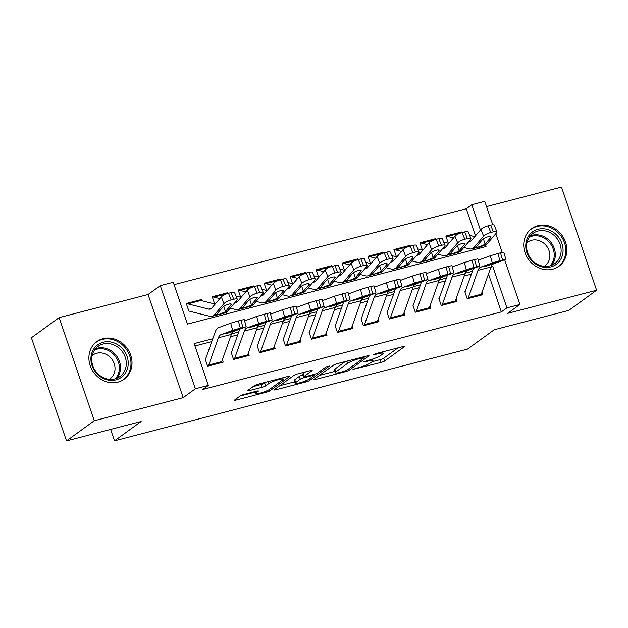 <?xml version="1.0" encoding="UTF-8"?>
<svg xmlns="http://www.w3.org/2000/svg" width="628" height="628" viewBox="0 0 628 628"><rect width="100%" height="100%" fill="white"/><g stroke="black" fill="none" stroke-linecap="round" stroke-linejoin="round"><path stroke-width="0.94" d="M352.967 369.374L381.063 362.435A2.92 0.44 161.2 0 0 384.697 360.982L404.314 346.75A2.92 0.44 161.2 0 0 404.534 346.468A2.92 0.44 161.2 0 0 402.854 346.625L375.779 353.658L373.079 354.867L377.758 353.854A9.357 1.413 161.2 0 1 383.127 353.368A9.357 1.413 161.2 0 1 382.428 354.263L380.788 355.448A9.357 1.413 161.2 0 1 369.146 360.095L363.102 362.026L367.623 361.202A9.357 1.413 161.2 0 1 372.993 360.715A9.357 1.413 161.2 0 1 372.294 361.61L370.653 362.796A9.357 1.413 161.2 0 1 359.012 367.451L352.967 369.374M117.86 382.154A23.236 20.622 54 0 0 124.101 379.218A23.236 20.622 54 0 0 129.187 351.601A23.236 20.622 54 0 0 103.055 338.673A23.236 20.622 54 0 0 96.814 341.608A23.236 20.622 54 0 0 91.719 369.225A23.236 20.622 54 0 0 117.86 382.154M552.695 269.192A23.236 20.622 54 0 0 558.944 266.256A23.236 20.622 54 0 0 564.03 238.648A23.236 20.622 54 0 0 537.898 225.711A23.236 20.622 54 0 0 531.657 228.647A23.236 20.622 54 0 0 526.562 256.263A23.236 20.622 54 0 0 552.695 269.192M243.876 394.494A2.92 0.44 161.2 0 0 240.241 395.946L234.739 399.934A2.92 0.44 161.2 0 0 234.519 400.217A2.92 0.44 161.2 0 0 236.199 400.06L266.264 392.249A2.92 0.44 161.2 0 0 269.899 390.797L289.516 376.572A2.92 0.44 161.2 0 0 289.736 376.29A2.92 0.44 161.2 0 0 288.056 376.439L257.99 384.25A2.92 0.44 161.2 0 0 254.348 385.71L247.707 390.53A2.92 0.44 161.2 0 0 247.487 390.804A2.92 0.44 161.2 0 0 249.159 390.655L262.033 387.311A2.92 0.44 161.2 0 0 265.668 385.859L268.965 383.473A7.819 1.185 161.2 0 1 277.081 380.042A7.819 1.185 161.2 0 1 283.181 379.179A7.819 1.185 161.2 0 1 282.6 379.932L269.687 389.297A7.819 1.185 161.2 0 1 261.57 392.728A7.819 1.185 161.2 0 1 255.463 393.583A7.819 1.185 161.2 0 1 256.051 392.838L258.202 391.275A2.92 0.44 161.2 0 0 258.422 390.993A2.92 0.44 161.2 0 0 256.742 391.15L243.876 394.494M66.505 440.88L31.4 337.746L59.15 317.619L94.263 420.744L66.505 440.88L141.143 421.49L114.5 440.817L467.57 349.097L494.212 329.771L568.85 310.381L596.6 290.254L507.683 313.348L519.898 304.494L506.914 307.861L501.364 311.888L202.82 389.446L208.37 385.419L195.387 388.787L160.281 285.661L173.257 282.286L187.489 324.095L486.041 246.545L485.562 245.132M94.263 420.744L183.18 397.65L195.387 388.787M313.984 379.351A2.92 0.44 161.2 0 0 313.764 379.626A2.92 0.44 161.2 0 0 315.444 379.477L345.51 371.666A2.92 0.44 161.2 0 0 349.152 370.214L368.762 355.982A2.92 0.44 161.2 0 0 368.981 355.707A2.92 0.44 161.2 0 0 367.309 355.856L337.236 363.667A2.92 0.44 161.2 0 0 333.601 365.119L313.984 379.351M305.891 381.957L275.818 389.768A2.92 0.44 161.2 0 1 274.138 389.925A2.92 0.44 161.2 0 1 274.358 389.643L293.975 375.411A2.92 0.44 161.2 0 1 297.609 373.958L310.483 370.614A2.92 0.44 161.2 0 1 312.163 370.465A2.92 0.44 161.2 0 1 311.943 370.748L303.983 376.517A2.92 0.44 161.2 0 0 303.764 376.8A2.92 0.44 161.2 0 0 305.444 376.643L313.976 374.429A2.92 0.44 161.2 0 0 317.619 372.977L325.901 366.964L329.464 366.038L309.526 380.505A2.92 0.44 161.2 0 1 305.891 381.957L305.522 380.89M596.6 290.254L561.495 187.12L486.567 206.588M188.643 310.452L186.273 303.489L201.847 299.438L200.481 300.435M214.603 303.709L212.233 296.746L227.807 292.695L226.441 293.692M240.563 296.966L238.193 290.003L253.767 285.952L252.401 286.941M266.523 290.222L264.153 283.259L279.727 279.209L278.361 280.198M292.483 283.479L290.112 276.508L305.687 272.466L304.321 273.455M318.443 276.736L316.072 269.765L331.647 265.723L330.281 266.712M344.411 269.993L342.032 263.022L357.615 258.979L356.241 259.968M370.371 263.25L367.992 256.279L383.575 252.236L382.209 253.225M396.331 256.507L393.96 249.536L409.535 245.493L408.169 246.482M422.291 249.763L419.92 242.793L435.494 238.742L434.129 239.739M464.853 291.792L467.224 298.763L482.806 294.713L481.99 292.326M438.894 298.536L441.264 305.506L456.846 301.464L456.03 299.069M412.934 305.279L415.304 312.249L430.879 308.207L430.07 305.812M386.974 312.022L389.344 318.993L404.919 314.95L404.11 312.556M361.014 318.773L363.384 325.736L378.959 321.693L378.15 319.299M335.054 325.516L337.424 332.479L352.999 328.436L352.182 326.042M309.094 332.259L311.464 339.222L327.039 335.179L326.222 332.785M283.134 339.002L285.505 345.973L301.079 341.922L300.262 339.528M257.166 345.745L259.545 352.716L275.119 348.666L274.303 346.279M231.206 352.489L233.585 359.459L249.159 355.409L248.343 353.022M501.364 311.888L488.474 274.028M471.377 274.169L464.194 276.037M445.417 280.92L438.234 282.781M419.457 287.663L412.266 289.524M393.497 294.406L386.306 296.267M367.529 301.15L360.346 303.018M341.569 307.893L334.386 309.761M315.609 314.636L308.426 316.504M289.649 321.379L282.467 323.247M263.689 328.122L256.507 329.99M237.729 334.865L230.547 336.734M211.769 341.608L194.947 345.981M222.383 359.766L223.199 362.152L207.617 366.202L205.246 359.232M475.475 235.838L466.259 208.763L174.066 284.665M479.682 248.193L479.243 246.898M461.69 232.698L461.454 231.999L445.88 236.049L448.251 243.02M435.494 238.742L435.73 239.441M409.535 245.493L409.77 246.184M383.575 252.236L383.81 252.927M357.615 258.979L357.85 259.678M331.647 265.723L331.89 266.421M305.687 272.466L305.93 273.164M279.727 279.209L279.97 279.907M253.767 285.952L254.002 286.651M227.807 292.695L228.043 293.394M201.847 299.438L202.334 300.859M110.622 429.419L114.5 440.817M183.18 397.65L148.067 294.516L59.15 317.619M148.067 294.516L160.281 285.661M466.259 208.763L471.809 204.736L484.785 201.36L492.768 224.808M212.774 338.767L194.138 343.61L208.37 385.419M506.914 307.861L492.682 266.052L491.182 266.445M472.382 271.327L465.222 273.188M446.422 278.071L439.262 279.931M420.462 284.814L413.303 286.674M394.502 291.557L387.343 293.417M368.542 298.3L361.383 300.16M342.582 305.043L335.423 306.904M316.622 311.786L309.455 313.647M290.662 318.529L283.495 320.39M264.702 325.28L257.535 327.141M238.742 332.024L231.575 333.884M495.798 233.702L502.172 252.432M504.676 259.78L519.898 304.494M480.428 230.052L471.809 204.736M490.821 267.402L492.682 266.052M461.454 231.999L460.089 232.996M372.161 361.712L380.113 359.64A2.92 0.44 161.2 0 0 383.747 358.188L397.94 347.896M319.409 375.411L334.732 371.431M344.238 371.289L346.782 370.269L363.997 357.779L359.287 358.651A9.357 1.413 161.2 0 0 347.645 363.298L335.87 371.839A9.357 1.413 161.2 0 0 335.171 372.734A9.357 1.413 161.2 0 0 340.541 372.247L344.238 371.289M335.171 372.734L334.222 369.947A9.357 1.413 161.2 0 1 334.928 369.044L345.188 361.602M294.665 381.84L279.79 385.702M305.569 371.894L303.034 373.731A2.92 0.44 161.2 0 0 302.814 374.005L303.764 376.8M295.733 382.507A7.819 1.185 161.2 0 0 295.144 383.253A7.819 1.185 161.2 0 0 301.244 382.397A7.819 1.185 161.2 0 0 309.361 378.959L313.914 375.662A2.92 0.44 161.2 0 0 314.133 375.379A2.92 0.44 161.2 0 0 312.454 375.536L303.921 377.75A2.92 0.44 161.2 0 0 300.278 379.202L295.733 382.507L294.783 379.72A7.819 1.185 161.2 0 0 294.194 380.466L295.144 383.253M294.783 379.72L299.328 376.415A2.92 0.44 161.2 0 1 302.971 374.963L303.128 374.924M253.131 386.589L261.083 384.524A2.92 0.44 161.2 0 0 264.718 383.072L265.942 382.185M240.163 396.001L254.976 392.147M446.053 236.568A10.425 4.537 75.4 0 1 446.43 236.426L459.413 233.051A10.425 4.537 75.4 0 1 460.497 233.059L460.536 233.066M469.634 235.367L474.776 236.662M463.833 247.471L469.312 248.845A22.341 9.718 -104.6 0 0 471.644 248.869L484.628 245.501A22.341 9.718 -104.6 0 0 487.108 243.86L496.591 232.776A5.958 1.554 157.9 0 0 496.921 231.889A5.958 1.554 157.9 0 0 493.365 231.826L490.664 225.169A5.958 1.554 -22.1 0 1 494.22 225.224L496.921 231.889M471.644 248.869A22.341 9.718 -104.6 0 0 474.132 247.228L483.615 236.144L480.915 229.487A5.958 1.554 -22.1 0 1 488.066 225.845L490.664 225.169M468.731 241.741A14.891 6.476 -104.6 0 0 469.775 241.662A14.891 6.476 -104.6 0 0 471.432 240.571L480.915 229.487M446.43 236.426A10.425 4.537 75.4 0 1 447.521 236.434L453.495 237.941M484.706 244.488L479.219 246.733C477.139 247.338 476.244 247.291 476.542 246.608L482.414 239.676A4.765 1.248 -22.1 0 1 488.137 236.756A4.765 1.248 -22.1 0 1 490.986 236.803A4.765 1.248 -22.1 0 1 490.719 237.517L484.706 244.488L487.108 243.86M476.479 246.953L474.132 247.228M488.066 225.845L490.774 232.501L493.365 231.826M490.774 232.501A5.958 1.554 157.9 0 0 483.615 236.144M467.868 298.598A10.425 4.537 -104.6 0 0 468.339 297.586L477.994 270.354A14.891 6.476 75.4 0 1 480.522 267.269L492.297 262.928L490.295 255.761L497.925 253.516L499.927 260.683L492.297 262.928M478.23 260.22A22.341 9.718 75.4 0 1 478.512 260.102L490.295 255.761M465.16 291.714L473.394 268.486M480.844 295.223A10.425 4.537 -104.6 0 0 481.323 294.218L490.97 266.986A14.891 6.476 75.4 0 1 493.498 263.893L505.823 259.301L499.927 260.683M502.526 260.008L500.524 252.841L497.925 253.516M500.524 252.841L503.821 252.134L505.823 259.301M491.803 263.43L492.069 264.168L486.009 266.194L483.317 266.547L490.24 263.941L498.506 261.625M480.522 267.269L483.764 266.327M492.069 264.168L498.546 261.782M538.008 229.283A20.104 17.851 -126 0 1 561.934 243.546A20.104 17.851 -126 0 1 550.811 266.916A20.104 17.851 -126 0 1 526.884 252.652A20.104 17.851 -126 0 1 538.008 229.283M549.783 265.919A18.62 16.524 54 0 0 554.783 263.572A18.62 16.524 54 0 0 558.865 241.442A18.62 16.524 54 0 0 537.921 231.08A18.62 16.524 54 0 0 532.921 233.428A18.62 16.524 54 0 0 528.847 255.557A18.62 16.524 54 0 0 549.783 265.919M526.986 242.667A14.656 13.015 -126 0 1 527.669 242.133A14.656 13.015 -126 0 1 531.602 240.281A14.656 13.015 -126 0 1 548.095 248.445A14.656 13.015 -126 0 1 544.884 265.864A14.656 13.015 -126 0 1 544.17 266.343M556.345 267.834A23.087 20.489 54 0 0 557.962 266.782A23.087 20.489 54 0 0 563.026 239.346A23.087 20.489 54 0 0 537.058 226.496A23.087 20.489 54 0 0 530.856 229.408A23.087 20.489 54 0 0 529.349 230.625M121.542 347.708A20.104 17.851 -126 0 1 123.873 375.073A20.104 17.851 -126 0 1 97.591 374.406A20.104 17.851 -126 0 1 95.26 347.041A20.104 17.851 -126 0 1 121.542 347.708M97.929 373.817A18.62 16.524 54 0 0 119.948 376.533A18.62 16.524 54 0 0 120.097 349.097A18.62 16.524 54 0 0 98.078 346.389A18.62 16.524 54 0 0 97.929 373.817M92.151 355.621A14.656 13.015 -126 0 1 92.826 355.095A14.656 13.015 -126 0 1 110.159 357.23A14.656 13.015 -126 0 1 110.041 378.825A14.656 13.015 -126 0 1 109.327 379.304M121.502 380.796A23.087 20.489 54 0 0 123.119 379.744A23.087 20.489 54 0 0 123.316 345.73A23.087 20.489 54 0 0 96.013 342.37A23.087 20.489 54 0 0 94.514 343.587M420.093 243.311A10.425 4.537 75.4 0 1 420.47 243.169L433.453 239.794A10.425 4.537 75.4 0 1 434.537 239.802L434.568 239.817M443.674 242.11L448.816 243.405M437.873 254.214L443.352 255.596A22.341 9.718 -104.6 0 0 445.684 255.612L458.668 252.244A22.341 9.718 -104.6 0 0 461.148 250.603L470.631 239.519A5.958 1.554 157.9 0 0 470.961 238.632A5.958 1.554 157.9 0 0 467.405 238.569L464.704 231.913A5.958 1.554 -22.1 0 1 468.26 231.968L470.961 238.632M445.684 255.612A22.341 9.718 -104.6 0 0 448.172 253.979L457.655 242.895L454.955 236.23A5.958 1.554 -22.1 0 1 462.106 232.588L464.704 231.913M442.771 248.484A14.891 6.476 -104.6 0 0 443.815 248.405A14.891 6.476 -104.6 0 0 445.472 247.314L454.955 236.23M420.47 243.169A10.425 4.537 75.4 0 1 421.561 243.177L427.527 244.685M458.746 251.231L453.259 253.484C451.179 254.081 450.284 254.034 450.582 253.351L456.454 246.419A4.765 1.248 -22.1 0 1 462.177 243.499A4.765 1.248 -22.1 0 1 465.026 243.546A4.765 1.248 -22.1 0 1 464.759 244.261L458.746 251.231L461.148 250.603M450.519 253.696L448.172 253.979M462.106 232.588L464.806 239.244L467.405 238.569M464.806 239.244A5.958 1.554 157.9 0 0 457.655 242.895M394.133 250.054A10.425 4.537 75.4 0 1 394.51 249.913L407.494 246.537A10.425 4.537 75.4 0 1 408.577 246.553L395.601 249.92L401.567 251.428M417.714 248.853L422.856 250.148M411.913 260.958L417.392 262.339A22.341 9.718 -104.6 0 0 419.724 262.355L432.7 258.987A22.341 9.718 -104.6 0 0 435.188 257.347L444.671 246.262A5.958 1.554 157.9 0 0 445.001 245.375A5.958 1.554 157.9 0 0 441.445 245.312L438.744 238.656A5.958 1.554 -22.1 0 1 442.3 238.711L445.001 245.375M419.724 262.355A22.341 9.718 -104.6 0 0 422.212 260.722L431.695 249.638L428.995 242.973A5.958 1.554 -22.1 0 1 436.146 239.331L438.744 238.656M416.811 255.227A14.891 6.476 -104.6 0 0 417.848 255.149A14.891 6.476 -104.6 0 0 419.512 254.057L428.995 242.973M394.51 249.913A10.425 4.537 75.4 0 1 395.601 249.92M432.778 257.975L427.299 260.228C425.219 260.824 424.324 260.777 424.622 260.094L430.494 253.163A4.765 1.248 -22.1 0 1 436.217 250.242A4.765 1.248 -22.1 0 1 439.066 250.289A4.765 1.248 -22.1 0 1 438.799 251.004L432.778 257.975L435.188 257.347M424.552 260.439L422.212 260.722M436.146 239.331L438.846 245.988L441.445 245.312M438.846 245.988A5.958 1.554 157.9 0 0 431.695 249.638M368.173 256.797A10.425 4.537 75.4 0 1 368.55 256.656L381.534 253.28A10.425 4.537 75.4 0 1 382.617 253.296L382.648 253.304M391.754 255.596L396.896 256.891M385.953 267.701L391.432 269.082A22.341 9.718 -104.6 0 0 393.764 269.106L406.74 265.73A22.341 9.718 -104.6 0 0 409.228 264.09L418.711 253.006A5.958 1.554 157.9 0 0 419.041 252.118A5.958 1.554 157.9 0 0 415.485 252.056L412.784 245.399A5.958 1.554 -22.1 0 1 416.34 245.454L419.041 252.118M393.764 269.106A22.341 9.718 -104.6 0 0 396.252 267.465L405.735 256.381L403.027 249.716A5.958 1.554 -22.1 0 1 410.186 246.074L412.784 245.399M390.851 261.97A14.891 6.476 -104.6 0 0 391.888 261.892A14.891 6.476 -104.6 0 0 393.552 260.801L403.027 249.716M368.55 256.656A10.425 4.537 75.4 0 1 369.641 256.664L375.607 258.171M406.818 264.718L401.339 266.971C399.259 267.567 398.364 267.52 398.662 266.837L404.534 259.906A4.765 1.248 -22.1 0 1 410.257 256.993A4.765 1.248 -22.1 0 1 413.098 257.033A4.765 1.248 -22.1 0 1 412.839 257.747L406.818 264.718L409.228 264.09M398.592 267.183L396.252 267.465M410.186 246.074L412.886 252.731L415.485 252.056M412.886 252.731A5.958 1.554 157.9 0 0 405.735 256.381M342.213 263.54A10.425 4.537 75.4 0 1 342.59 263.399L355.574 260.023A10.425 4.537 75.4 0 1 356.657 260.039L356.688 260.047M365.794 262.339L370.936 263.634M359.993 274.444L365.472 275.825A22.341 9.718 -104.6 0 0 367.804 275.849L380.78 272.474A22.341 9.718 -104.6 0 0 383.268 270.833L392.751 259.749A5.958 1.554 157.9 0 0 393.081 258.862A5.958 1.554 157.9 0 0 389.525 258.807L386.824 252.142A5.958 1.554 -22.1 0 1 390.381 252.197L393.081 258.862M367.804 275.849A22.341 9.718 -104.6 0 0 370.292 274.208L379.767 263.124L377.067 256.459A5.958 1.554 -22.1 0 1 384.226 252.817L386.824 252.142M364.892 268.713A14.891 6.476 -104.6 0 0 365.928 268.643A14.891 6.476 -104.6 0 0 367.584 267.544L377.067 256.459M342.59 263.399A10.425 4.537 75.4 0 1 343.681 263.407L349.647 264.914M380.858 271.461L375.379 273.714C373.299 274.31 372.404 274.263 372.694 273.58L378.574 266.649A4.765 1.248 -22.1 0 1 384.297 263.736A4.765 1.248 -22.1 0 1 387.138 263.784A4.765 1.248 -22.1 0 1 386.879 264.49L380.858 271.461L383.268 270.833M372.632 273.926L370.292 274.208M384.226 252.817L386.926 259.474L389.525 258.807M386.926 259.474A5.958 1.554 157.9 0 0 379.767 263.124M441.908 305.341A10.425 4.537 -104.6 0 0 442.379 304.329L452.027 277.097A14.891 6.476 75.4 0 1 454.562 274.012L466.337 269.671L464.328 262.512L471.966 260.259L473.967 267.426L466.337 269.671M452.27 266.963A22.341 9.718 75.4 0 1 452.553 266.845L464.328 262.512M439.2 298.457L447.434 275.229M454.884 301.966A10.425 4.537 -104.6 0 0 455.355 300.961L465.01 273.73A14.891 6.476 75.4 0 1 467.538 270.644L479.863 266.044L473.967 267.426M476.566 266.751L474.564 259.584L471.966 260.259M474.564 259.584L477.853 258.877L479.863 266.044M465.843 270.173L466.109 270.911L460.049 272.937L457.357 273.29L464.28 270.684L472.546 268.376M454.562 274.012L457.804 273.07M466.109 270.911L472.586 268.525M415.948 312.085A10.425 4.537 -104.6 0 0 416.419 311.072L426.067 283.84A14.891 6.476 75.4 0 1 428.594 280.755L440.377 276.414L438.368 269.255L446.006 267.002L448.007 274.169L440.377 276.414M426.31 273.706A22.341 9.718 75.4 0 1 426.593 273.588L438.368 269.255M413.24 305.2L421.466 281.972M428.924 308.709A10.425 4.537 -104.6 0 0 429.395 307.704L439.05 280.473A14.891 6.476 75.4 0 1 441.578 277.388L453.903 272.788L448.007 274.169M450.606 273.494L448.596 266.327L446.006 267.002M448.596 266.327L451.893 265.62L453.903 272.788M439.875 276.917L440.15 277.654L434.089 279.68L431.397 280.033L438.32 277.427L446.587 275.119M428.594 280.755L431.844 279.813M440.15 277.654L446.626 275.268M389.98 318.828A10.425 4.537 -104.6 0 0 390.459 317.823L400.107 290.583A14.891 6.476 75.4 0 1 402.634 287.498L414.417 283.165L412.408 275.998L420.046 273.745L422.047 280.912L414.417 283.165M400.35 280.449A22.341 9.718 75.4 0 1 400.633 280.339L412.408 275.998M387.272 311.943L395.507 288.715M402.964 315.452A10.425 4.537 -104.6 0 0 403.435 314.447L413.091 287.216A14.891 6.476 75.4 0 1 415.618 284.131L427.943 279.531L422.047 280.912M424.646 280.237L422.636 273.07L420.046 273.745M422.636 273.07L425.933 272.364L427.943 279.531M413.915 283.66L414.19 284.406L408.129 286.423L405.437 286.776L412.361 284.17L420.627 281.862M402.634 287.498L405.884 286.556M414.19 284.406L420.666 282.011M364.02 325.571A10.425 4.537 -104.6 0 0 364.499 324.566L374.147 297.334A14.891 6.476 75.4 0 1 376.674 294.242L388.457 289.908L386.448 282.741L394.086 280.488L396.087 287.655L388.457 289.908M374.39 287.192A22.341 9.718 75.4 0 1 374.673 287.082L386.448 282.741M361.312 318.694L369.547 295.458M377.004 322.203A10.425 4.537 -104.6 0 0 377.475 321.191L387.131 293.959A14.891 6.476 75.4 0 1 389.658 290.874L401.983 286.274L396.087 287.655M398.686 286.98L396.676 279.821L394.086 280.488M396.676 279.821L399.973 279.115L401.983 286.274M387.955 290.403L388.23 291.149L382.169 293.166L379.477 293.519L386.401 290.913L394.659 288.605M376.674 294.242L379.916 293.307M388.23 291.149L394.706 288.762M316.253 270.283A10.425 4.537 75.4 0 1 316.63 270.142L329.606 266.774A10.425 4.537 75.4 0 1 330.697 266.782L330.728 266.79M339.834 269.082L344.976 270.378M334.033 281.187L339.512 282.569A22.341 9.718 -104.6 0 0 341.844 282.592L354.82 279.217A22.341 9.718 -104.6 0 0 357.308 277.576L366.791 266.492A5.958 1.554 157.9 0 0 367.121 265.605A5.958 1.554 157.9 0 0 363.565 265.55L360.865 258.885A5.958 1.554 -22.1 0 1 364.421 258.94L367.121 265.605M341.844 282.592A22.341 9.718 -104.6 0 0 344.325 280.952L353.807 269.867L351.107 263.203A5.958 1.554 -22.1 0 1 358.266 259.56L360.865 258.885M338.932 275.457A14.891 6.476 -104.6 0 0 339.968 275.386A14.891 6.476 -104.6 0 0 341.624 274.287L351.107 263.203M316.63 270.142A10.425 4.537 75.4 0 1 317.713 270.15L323.687 271.657M354.899 278.204L349.419 280.457C347.331 281.054 346.444 281.006 346.735 280.324L352.606 273.392A4.765 1.248 -22.1 0 1 358.337 270.48A4.765 1.248 -22.1 0 1 361.179 270.527A4.765 1.248 -22.1 0 1 360.919 271.233L354.899 278.204L357.308 277.576M346.672 280.669L344.325 280.952M358.266 259.56L360.967 266.225L363.565 265.55M360.967 266.225A5.958 1.554 157.9 0 0 353.807 269.867M338.06 332.314A10.425 4.537 -104.6 0 0 338.539 331.309L348.187 304.078A14.891 6.476 75.4 0 1 350.714 300.993L362.497 296.651L360.488 289.484L368.118 287.239L370.127 294.399L362.497 296.651M348.43 293.935A22.341 9.718 75.4 0 1 348.713 293.826L360.488 289.484M335.352 325.437L343.587 302.201M351.044 328.946A10.425 4.537 -104.6 0 0 351.515 327.934L361.171 300.702A14.891 6.476 75.4 0 1 363.698 297.617L376.023 293.017L370.127 294.399M372.726 293.723L370.716 286.564L368.118 287.239M370.716 286.564L374.013 285.858L376.023 293.017M361.995 297.146L362.27 297.892L356.209 299.909L353.509 300.262L360.441 297.664L368.699 295.348M350.714 300.993L353.957 300.051M362.27 297.892L368.746 295.505M290.293 277.026A10.425 4.537 75.4 0 1 290.67 276.885L303.646 273.518A10.425 4.537 75.4 0 1 304.737 273.525L304.768 273.533M313.874 275.825L319.016 277.121M308.073 287.93L313.553 289.312A22.341 9.718 -104.6 0 0 315.884 289.335L328.86 285.96A22.341 9.718 -104.6 0 0 331.349 284.319L340.831 273.235A5.958 1.554 157.9 0 0 341.161 272.348A5.958 1.554 157.9 0 0 337.605 272.293L334.905 265.628A5.958 1.554 -22.1 0 1 338.461 265.691L341.161 272.348M315.884 289.335A22.341 9.718 -104.6 0 0 318.365 287.695L327.847 276.61L325.147 269.954A5.958 1.554 -22.1 0 1 332.306 266.303L334.905 265.628M312.972 282.2A14.891 6.476 -104.6 0 0 314.008 282.129A14.891 6.476 -104.6 0 0 315.664 281.03L325.147 269.954M290.67 276.885A10.425 4.537 75.4 0 1 291.753 276.893L297.727 278.4M328.939 284.947L323.451 287.2C321.371 287.797 320.484 287.75 320.775 287.067L326.646 280.135A4.765 1.248 -22.1 0 1 332.377 277.223A4.765 1.248 -22.1 0 1 335.219 277.27A4.765 1.248 -22.1 0 1 334.959 277.976L328.939 284.947L331.349 284.319M320.712 287.412L318.365 287.695M332.306 266.303L335.007 272.968L337.605 272.293M335.007 272.968A5.958 1.554 157.9 0 0 327.847 276.61M312.1 339.057A10.425 4.537 -104.6 0 0 312.571 338.052L322.227 310.821A14.891 6.476 75.4 0 1 324.755 307.736L336.537 303.395L334.528 296.228L342.158 293.983L344.168 301.142L336.537 303.395M322.47 300.686A22.341 9.718 75.4 0 1 322.753 300.569L334.528 296.228M309.392 332.181L317.627 308.945M325.084 335.69A10.425 4.537 -104.6 0 0 325.555 334.677L335.211 307.445A14.891 6.476 75.4 0 1 337.738 304.36L350.055 299.768L344.168 301.142M346.766 300.474L344.756 293.307L342.158 293.983M344.756 293.307L348.053 292.601L350.055 299.768M336.035 303.889L336.31 304.635L330.25 306.652L327.549 307.006L334.481 304.407L342.739 302.092M324.755 307.736L327.997 306.794M336.31 304.635L342.786 302.249M264.325 283.77A10.425 4.537 75.4 0 1 264.71 283.628L277.686 280.261A10.425 4.537 75.4 0 1 278.777 280.269L265.793 283.644L271.767 285.143M287.914 282.569L293.048 283.864M282.105 294.673L287.593 296.055A22.341 9.718 -104.6 0 0 289.916 296.078L302.9 292.703A22.341 9.718 -104.6 0 0 305.389 291.07L314.871 279.986A5.958 1.554 157.9 0 0 315.201 279.091A5.958 1.554 157.9 0 0 311.645 279.036L308.945 272.371A5.958 1.554 -22.1 0 1 312.493 272.434L315.201 279.091M289.916 296.078A22.341 9.718 -104.6 0 0 292.405 294.438L301.887 283.354L299.187 276.697A5.958 1.554 -22.1 0 1 306.346 273.047L308.945 272.371M287.012 288.943A14.891 6.476 -104.6 0 0 288.048 288.872A14.891 6.476 -104.6 0 0 289.704 287.781L299.187 276.697M264.71 283.628A10.425 4.537 75.4 0 1 265.793 283.644M302.979 291.69L297.491 293.943C295.411 294.54 294.524 294.501 294.815 293.81L300.686 286.878A4.765 1.248 -22.1 0 1 306.417 283.966A4.765 1.248 -22.1 0 1 309.259 284.013A4.765 1.248 -22.1 0 1 309 284.727L302.979 291.69L305.389 291.07M294.752 294.155L292.405 294.438M306.346 273.047L309.047 279.711L311.645 279.036M309.047 279.711A5.958 1.554 157.9 0 0 301.887 283.354M286.14 345.8A10.425 4.537 -104.6 0 0 286.611 344.796L296.267 317.564A14.891 6.476 75.4 0 1 298.795 314.479L310.57 310.138L308.568 302.971L316.198 300.726L318.208 307.893L310.57 310.138M296.51 307.43A22.341 9.718 75.4 0 1 296.793 307.312L308.568 302.971M283.432 338.924L291.667 315.696M299.124 342.433A10.425 4.537 -104.6 0 0 299.595 341.42L309.243 314.188A14.891 6.476 75.4 0 1 311.778 311.103L324.095 306.511L318.208 307.893M320.798 307.218L318.796 300.051L316.198 300.726M318.796 300.051L322.093 299.344L324.095 306.511M310.075 310.64L310.342 311.378L304.29 313.396L301.589 313.749L308.513 311.15L316.779 308.835M298.795 314.479L302.037 313.537M310.342 311.378L316.826 308.992M238.365 290.513A10.425 4.537 75.4 0 1 238.75 290.371L251.726 287.004A10.425 4.537 75.4 0 1 252.817 287.012L252.849 287.02M261.954 289.312L267.088 290.607M256.146 301.416L261.625 302.798A22.341 9.718 -104.6 0 0 263.956 302.822L276.94 299.446A22.341 9.718 -104.6 0 0 279.429 297.813L288.911 286.729A5.958 1.554 157.9 0 0 289.233 285.834A5.958 1.554 157.9 0 0 285.685 285.779L282.977 279.115A5.958 1.554 -22.1 0 1 286.533 279.177L289.233 285.834M263.956 302.822A22.341 9.718 -104.6 0 0 266.445 301.181L275.928 290.097L273.227 283.44A5.958 1.554 -22.1 0 1 280.386 279.79L282.977 279.115M261.052 295.694A14.891 6.476 -104.6 0 0 262.088 295.615A14.891 6.476 -104.6 0 0 263.744 294.524L273.227 283.44M238.75 290.371A10.425 4.537 75.4 0 1 239.833 290.387L245.807 291.887M277.019 298.433L271.531 300.686C269.451 301.283 268.556 301.244 268.855 300.553L274.726 293.629A4.765 1.248 -22.1 0 1 280.457 290.709A4.765 1.248 -22.1 0 1 283.299 290.756A4.765 1.248 -22.1 0 1 283.032 291.471L277.019 298.433L279.429 297.813M268.792 300.906L266.445 301.181M280.386 279.79L283.087 286.454L285.685 285.779M283.087 286.454A5.958 1.554 157.9 0 0 275.928 290.097M260.18 352.544A10.425 4.537 -104.6 0 0 260.651 351.539L270.307 324.307A14.891 6.476 75.4 0 1 272.835 321.222L284.61 316.881L282.608 309.714L290.238 307.469L292.248 314.636L284.61 316.881M270.542 314.173A22.341 9.718 75.4 0 1 270.825 314.055L282.608 309.714M257.472 345.667L265.707 322.439M273.164 349.176A10.425 4.537 -104.6 0 0 273.635 348.163L283.283 320.932A14.891 6.476 75.4 0 1 285.811 317.846L298.135 313.254L292.248 314.636M294.838 313.961L292.836 306.794L290.238 307.469M292.836 306.794L296.133 306.087L298.135 313.254M284.115 317.383L284.382 318.121L278.33 320.139L275.629 320.492L282.553 317.894L290.819 315.578M272.835 321.222L276.077 320.28M284.382 318.121L290.866 315.735M212.405 297.256A10.425 4.537 75.4 0 1 212.79 297.115L225.766 293.747A10.425 4.537 75.4 0 1 226.857 293.755L226.889 293.763M235.995 296.055L241.128 297.35M230.186 308.16L235.665 309.541A22.341 9.718 -104.6 0 0 237.996 309.565L250.98 306.197A22.341 9.718 -104.6 0 0 253.469 304.556L262.951 293.472A5.958 1.554 157.9 0 0 263.273 292.577A5.958 1.554 157.9 0 0 259.717 292.522L257.017 285.858A5.958 1.554 -22.1 0 1 260.573 285.921L263.273 292.577M237.996 309.565A22.341 9.718 -104.6 0 0 240.485 307.924L249.968 296.84L247.267 290.183A5.958 1.554 -22.1 0 1 254.426 286.533L257.017 285.858M235.092 302.437A14.891 6.476 -104.6 0 0 236.128 302.358A14.891 6.476 -104.6 0 0 237.784 301.267L247.267 290.183M212.79 297.115A10.425 4.537 75.4 0 1 213.873 297.13L219.847 298.63M251.059 305.177L245.572 307.43C243.491 308.026 242.596 307.987 242.895 307.304L248.766 300.372A4.765 1.248 -22.1 0 1 254.497 297.452A4.765 1.248 -22.1 0 1 257.339 297.499A4.765 1.248 -22.1 0 1 257.072 298.214L251.059 305.177L253.469 304.556M242.832 307.649L240.485 307.924M254.426 286.533L257.127 293.197L259.717 292.522M257.127 293.197A5.958 1.554 157.9 0 0 249.968 296.84M234.22 359.295A10.425 4.537 -104.6 0 0 234.691 358.282L244.347 331.05A14.891 6.476 75.4 0 1 246.875 327.965L258.65 323.624L256.648 316.457L264.278 314.212L266.288 321.379L258.65 323.624M244.582 320.916A22.341 9.718 75.4 0 1 244.865 320.798L256.648 316.457M231.512 352.41L239.747 329.182M247.196 355.919A10.425 4.537 -104.6 0 0 247.675 354.914L257.323 327.675A14.891 6.476 75.4 0 1 259.851 324.59L272.175 319.997L266.288 321.379M268.878 320.704L266.876 313.537L264.278 314.212M266.876 313.537L270.173 312.83L272.175 319.997M258.155 324.127L258.422 324.864L252.362 326.89L249.669 327.235L256.593 324.637L264.859 322.321M246.875 327.965L250.117 327.023M258.422 324.864L264.906 322.478M186.445 303.999A10.425 4.537 75.4 0 1 186.822 303.866L199.806 300.49A10.425 4.537 75.4 0 1 200.897 300.498L215.169 304.101M189.012 311.072L209.705 316.284A22.341 9.718 -104.6 0 0 212.036 316.308L225.02 312.94A22.341 9.718 -104.6 0 0 227.509 311.3L236.984 300.215A5.958 1.554 157.9 0 0 237.313 299.321A5.958 1.554 157.9 0 0 233.757 299.266L231.057 292.609A5.958 1.554 -22.1 0 1 234.613 292.664L237.313 299.321M212.036 316.308A22.341 9.718 -104.6 0 0 214.525 314.667L224.008 303.583L221.307 296.926A5.958 1.554 -22.1 0 1 228.466 293.276L231.057 292.609M186.822 303.866A10.425 4.537 75.4 0 1 187.913 303.874L208.614 309.086A14.891 6.476 -104.6 0 0 210.168 309.102A14.891 6.476 -104.6 0 0 211.824 308.01L221.307 296.926M225.099 311.928L219.612 314.173C217.531 314.769 216.636 314.73 216.935 314.047L222.807 307.116A4.765 1.248 -22.1 0 1 228.529 304.195A4.765 1.248 -22.1 0 1 231.379 304.242A4.765 1.248 -22.1 0 1 231.112 304.957L225.099 311.928L227.509 311.3M216.872 314.392L214.525 314.667M228.466 293.276L231.167 299.941L233.757 299.266M231.167 299.941A5.958 1.554 157.9 0 0 224.008 303.583M208.261 366.038A10.425 4.537 -104.6 0 0 208.731 365.025L218.387 337.793A14.891 6.476 75.4 0 1 220.915 334.708L232.69 330.367L230.688 323.2L238.318 320.955L240.32 328.122L232.69 330.367M205.552 359.153L215.114 332.173A22.341 9.718 75.4 0 1 218.905 327.541L230.688 323.2M221.237 362.662A10.425 4.537 -104.6 0 0 221.715 361.657L231.363 334.426A14.891 6.476 75.4 0 1 233.891 331.333L246.215 326.741L240.32 328.122M242.918 327.447L240.916 320.28L238.318 320.955M240.916 320.28L244.214 319.574L246.215 326.741M232.195 330.87L232.462 331.608L226.402 333.633L223.709 333.978L230.633 331.38L238.899 329.064M220.915 334.708L224.157 333.766M232.462 331.608L238.938 329.221M353.807 368.934L353.988 369.46M374.076 354.231L374.257 354.765M363.942 361.587L364.122 362.113M367.404 360.55L367.623 361.202M377.538 353.195L377.758 353.854M383.747 358.188L384.697 360.982M380.113 359.64L381.063 362.435M348.697 368.879L349.152 370.214M345.274 370.967L345.51 371.666M315.123 378.527L315.444 379.477M362.756 357.042L362.976 357.693M359.059 357.999L359.287 358.651M346.915 361.155L347.645 363.298M334.928 369.044L335.87 371.839M275.496 388.818L275.818 389.768M303.034 373.731L303.983 376.517M309.07 379.163L309.526 380.505M312.234 374.885L312.454 375.536M302.971 374.963L303.921 377.75M299.328 376.415L300.278 379.202M255.58 391.448L256.051 392.838M268.321 381.573L268.965 383.473M264.718 383.072L265.668 385.859M261.083 384.524L262.033 387.311M248.837 389.705L249.159 390.655M269.443 389.462L269.899 390.797M265.903 391.197L266.264 392.249M235.869 399.11L236.199 400.06M468.983 241.45L471.126 240.893M447.521 236.434L460.497 233.059M490.719 237.517L490.295 236.473M483.403 238.844L485.075 244.119M493.498 263.893L490.704 264.624M490.97 266.986L477.994 270.354M481.323 294.218L468.339 297.586M530.291 235.885A18.62 16.524 -126 0 1 532.144 235.272A18.62 16.524 -126 0 1 552.059 243.892A18.62 16.524 -126 0 1 551.635 265.314M550.191 265.809A18.008 15.983 54 0 0 551.258 244.904A18.008 15.983 54 0 0 531.783 236.246A18.008 15.983 54 0 0 529.365 237.109M95.448 348.846A18.62 16.524 -126 0 1 114.312 353.297A18.62 16.524 -126 0 1 116.792 378.268M115.348 378.77A18.008 15.983 54 0 0 113.401 354.098A18.008 15.983 54 0 0 94.522 350.071M443.023 248.193L445.166 247.636M421.561 243.177L434.537 239.802M464.759 244.261L464.335 243.217M457.443 245.587L459.115 250.862M417.063 254.937L419.198 254.379M438.799 251.004L438.375 249.968M431.483 252.33L433.147 257.606M391.103 261.68L393.238 261.122M369.641 256.664L382.617 253.296M412.839 257.747L412.415 256.711M405.523 259.074L407.187 264.349M365.143 268.423L367.278 267.873M343.681 263.407L356.657 260.039M386.879 264.49L386.456 263.454M379.563 265.817L381.227 271.092M467.538 270.644L464.744 271.367M465.01 273.73L452.027 277.097M455.355 300.961L442.379 304.329M441.578 277.388L438.784 278.11M439.05 280.473L426.067 283.84M429.395 307.704L416.419 311.072M415.618 284.131L412.824 284.853M413.091 287.216L400.107 290.583M403.435 314.447L390.459 317.823M389.658 290.874L386.864 291.596M387.131 293.959L374.147 297.334M377.475 321.191L364.499 324.566M339.175 275.166L341.318 274.617M317.713 270.15L330.697 266.782M360.919 271.233L360.496 270.197M353.595 272.56L355.267 277.835M363.698 297.617L360.904 298.339M361.171 300.702L348.187 304.078M351.515 327.934L338.539 331.309M313.215 281.917L315.358 281.36M291.753 276.893L304.737 273.525M334.959 277.976L334.536 276.94M327.635 279.303L329.308 284.586M337.738 304.36L334.936 305.09M335.211 307.445L322.227 310.821M325.555 334.677L312.571 338.052M287.255 288.66L289.398 288.103M309 284.727L308.576 283.683M301.675 286.046L303.348 291.329M311.778 311.103L308.976 311.833M309.243 314.188L296.267 317.564M299.595 341.42L286.611 344.796M261.295 295.403L263.438 294.846M239.833 290.387L252.817 287.012M283.032 291.471L282.616 290.426M275.716 292.789L277.388 298.072M285.811 317.846L283.016 318.577M283.283 320.932L270.307 324.307M273.635 348.163L260.651 351.539M235.335 302.147L237.478 301.589M213.873 297.13L226.857 293.755M257.072 298.214L256.656 297.17M249.756 299.532L251.428 304.816M259.851 324.59L257.056 325.32M257.323 327.675L244.347 331.05M247.675 354.914L234.691 358.282M208.614 309.086L211.518 308.332M187.913 303.874L200.897 300.498M231.112 304.957L230.696 303.913M223.796 306.276L225.468 311.559M233.891 331.333L231.096 332.063M231.363 334.426L218.387 337.793M221.715 361.657L208.731 365.025M372.451 359.122L372.993 360.715M382.617 351.876L383.127 353.368M363.871 356.751L364.154 357.583M313.819 374.469L314.133 375.379M254.803 391.652L255.463 393.583M282.726 377.828L283.181 379.179M530.856 229.408L529.851 230.138M557.962 266.782L556.965 267.504M96.013 342.37L95.016 343.1M123.119 379.744L122.122 380.466"/></g></svg>
